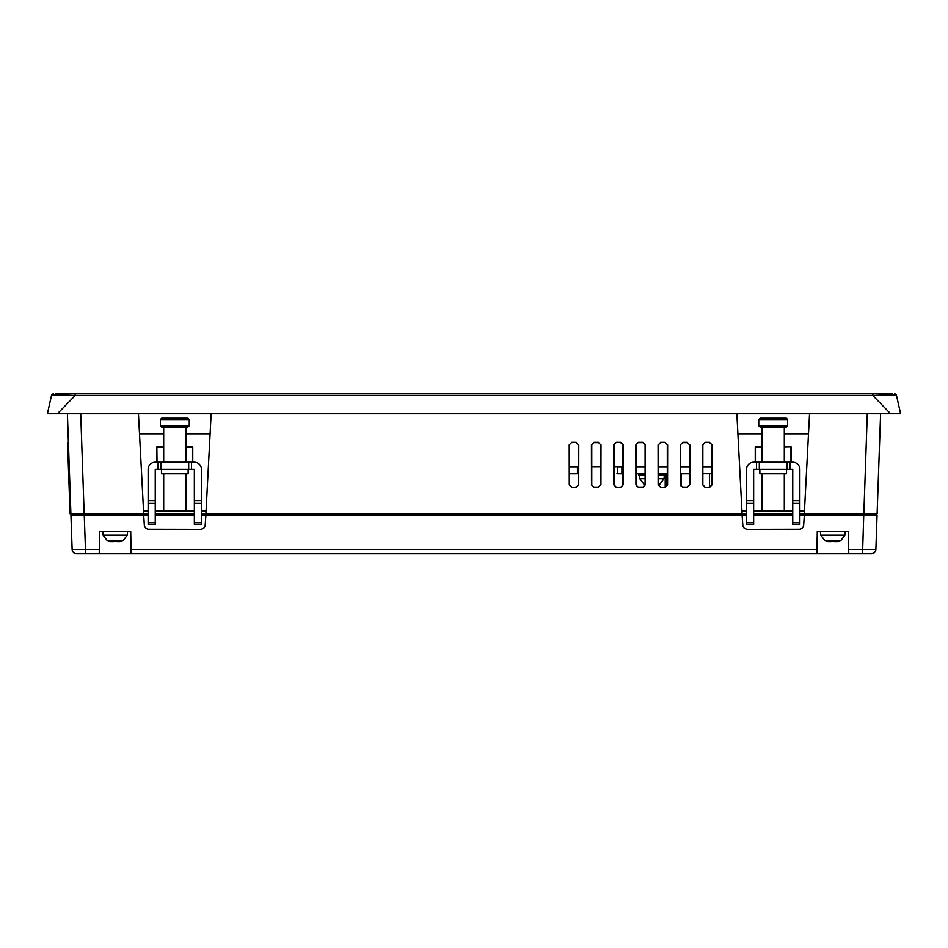 <?xml version="1.0" encoding="UTF-8"?>
<svg xmlns="http://www.w3.org/2000/svg" width="948" height="948" viewBox="0 0 948 948"><rect width="100%" height="100%" fill="white"/><g stroke="black" fill="none" stroke-linecap="round" stroke-linejoin="round"><path stroke-width="1.42" d="M168.578 418.234L161.693 418.234L160.366 419.561L189.244 419.561L187.917 418.234L161.693 418.234M181.021 418.234L187.917 418.234M173.022 418.234L176.577 418.234M765.415 418.234L774.978 418.234M779.422 418.234L780.974 418.234M786.307 418.234L760.083 418.234L758.755 419.561L787.634 419.561L786.307 418.234M892.72 393.787L55.28 393.787M645.09 478.693L639.758 478.693L644.048 484.345L645.09 484.345M658.41 484.345L659.725 484.345L664.015 478.693L658.41 478.693M664.05 478.207A2.216 2.216 0 0 0 664.323 478.219L665.212 478.219M189.244 419.561L189.244 425.782L160.366 425.782L160.366 419.561M787.634 419.561L787.634 425.782L758.755 425.782L758.755 419.561M51.453 395.529L47.4 413.79L51.453 395.529A2.216 2.216 0 0 1 53.621 393.787A2.216 2.216 0 0 0 51.453 395.529C52.176 394.735 60.068 394.735 75.129 395.529L872.871 395.529C887.92 394.735 895.813 394.735 896.547 395.529L900.6 413.79L896.547 395.529A2.216 2.216 0 0 0 894.379 393.787A2.216 2.216 0 0 1 896.547 395.529M75.129 393.787L75.129 395.529L57.39 413.79L900.6 413.79M872.871 393.787L872.871 395.529L890.61 413.79L894.071 413.79L890.61 413.79M578.434 466.76L569.547 466.76M569.547 473.692L578.434 473.692M164.585 511.553L185.026 511.553L185.915 510.664L163.696 510.664L164.585 511.553M762.974 511.553L783.415 511.553L784.304 510.664L762.085 510.664L762.974 511.553M160.366 425.782L161.693 427.121L187.917 427.121L189.244 425.782M163.696 462.221L163.696 427.121L161.693 427.121M758.755 425.782L760.083 427.121L786.307 427.121L787.634 425.782M47.4 413.79L57.39 413.79M658.41 475.114L665.212 475.114L665.212 487.106M638.549 473.775L638.549 475.114L645.09 475.114M711.735 473.739L703.203 473.692M666.551 486.561L666.551 475.114A1.327 1.327 0 0 0 665.212 473.775M616.875 473.751L622.86 473.692M636.203 473.692L645.09 473.692M658.41 473.692L667.297 473.692M680.64 473.692L689.528 473.692M702.847 473.692L711.735 473.692M569.547 473.751L578.434 473.751L569.547 473.775M664.453 473.775L664.453 475.114M636.558 473.775L636.558 486.087M617.444 473.751L622.86 473.775M703.772 473.739L702.847 473.775M689.528 473.775L680.64 473.775M667.297 473.775L658.41 473.775M645.09 473.775L636.203 473.775M711.735 466.76L702.847 466.76M689.528 466.76L680.64 466.76M667.297 466.76L658.41 466.76M645.09 466.76L636.203 466.76M622.86 466.76L617.444 466.76L617.444 473.692M185.915 473.775L185.915 510.664M784.304 473.775L784.304 510.664M185.915 427.121L185.915 462.221M784.304 427.121L784.304 462.221M116.817 541.628L116.817 541.628A21.235 18.379 -15.6 0 0 116.971 541.616L119.946 541.616M121.249 541.296A22.16 22.16 0 0 1 119.958 541.628A22.16 22.16 0 0 0 121.249 541.296L121.297 541.355M109.044 541.355L109.079 541.296A22.16 22.16 0 0 0 110.383 541.628L110.383 541.628A21.235 2.856 -60.8 0 1 110.359 541.616L113.369 541.616A21.235 18.379 15.6 0 0 113.523 541.628L113.523 541.296A20.607 16.246 -0 0 0 116.817 541.296M110.383 541.628A22.16 22.16 0 0 1 109.079 541.296M834.477 541.628L834.477 541.628A21.235 18.379 -15.6 0 0 834.631 541.616L837.617 541.616A22.16 22.16 0 0 0 838.921 541.296A22.16 22.16 0 0 1 837.617 541.628A21.235 2.856 60.8 0 1 837.617 541.628M828.054 541.616L828.042 541.628A21.235 2.856 -60.8 0 1 828.031 541.616L831.029 541.616A21.235 18.379 15.6 0 0 831.183 541.628L831.183 541.296A20.607 16.246 -0 0 0 834.477 541.296M826.751 541.296A22.16 22.16 0 0 0 828.042 541.628A22.16 22.16 0 0 1 826.751 541.296L826.703 541.355M161.468 469.331L161.468 473.775L188.131 473.775L188.131 469.331M759.869 469.331L759.869 473.775L786.532 473.775L786.532 469.331M158.091 462.221L160.923 462.221L160.923 469.331L158.091 469.331L158.091 462.221L155.247 462.221A7.11 7.11 0 0 0 148.137 469.331L148.137 503.435L155.247 503.435L155.247 469.331L158.091 469.331M160.923 469.331L188.676 469.331L188.676 462.221L160.923 462.221M188.676 462.221L194.352 462.221A7.11 7.11 0 0 1 201.462 469.331L201.462 500.663L194.352 500.663L194.352 503.435L201.462 503.435L201.462 500.663M756.492 462.221L759.324 462.221L759.324 469.331L756.492 469.331L756.492 462.221L753.648 462.221A7.11 7.11 0 0 0 746.538 469.331L746.538 503.435L753.648 503.435L753.648 469.331L756.492 469.331M759.324 469.331L787.077 469.331L787.077 462.221L759.324 462.221M787.077 462.221L792.753 462.221A7.11 7.11 0 0 1 799.863 469.331L799.863 500.663L792.753 500.663L792.753 503.435L799.863 503.435L799.863 500.663M201.462 510.972L206.06 510.972L210.101 433.781L185.915 433.781M163.696 433.781L139.498 433.781L138.455 413.79M736.857 413.79L737.9 433.781L762.085 433.781M784.304 433.781L808.502 433.781L804.307 513.769L799.863 513.769M103.036 535.122L107.325 540.787L123.003 540.787L127.293 535.122L103.036 535.122L102.728 531.544M820.707 535.122L824.997 540.787L840.675 540.787L844.964 535.122L820.707 535.122L820.387 531.544M703.203 466.76L711.735 466.712M799.863 503.435L799.863 522.775L792.753 522.775L792.753 503.435M792.753 522.775L792.753 524.434L799.863 524.434L799.863 522.775M753.648 503.435L753.648 522.775L746.538 522.775L746.538 503.435M746.538 522.775L746.538 524.434L753.648 524.434L753.648 522.775M201.462 503.435L201.462 522.775L194.352 522.775L194.352 503.435M194.352 522.775L194.352 524.434L201.462 524.434L201.462 522.775M155.247 503.435L155.247 522.775L148.137 522.775L148.137 503.435M148.137 522.775L148.137 524.434L155.247 524.434L155.247 522.775M191.508 462.221L191.508 469.331L188.676 469.331M191.508 469.331L194.352 469.331L194.352 500.663M789.909 462.221L789.909 469.331L787.077 469.331M789.909 469.331L792.753 469.331L792.753 500.663M70.733 509.325L69.903 509.36L70.057 513.804L143.693 513.769L139.498 433.781M69.903 509.36L67.723 447.183L68.564 447.16M67.569 442.74L68.41 442.716L67.569 442.74L67.723 447.183M155.247 510.972L164.004 510.972M185.595 510.972L194.352 510.972M192.752 469.331L188.131 469.509M161.468 469.509L156.858 469.331M156.858 462.221L156.847 446.935L163.696 446.935M185.915 446.935L192.752 446.935L192.752 462.221M143.551 510.972L148.137 510.972M753.648 510.972L762.405 510.972M783.996 510.972L792.753 510.972M791.142 469.331L786.532 469.509M759.869 469.509L755.248 469.331M755.248 462.221L755.248 446.935L762.085 446.935M784.304 446.935L791.153 446.935L791.142 462.221M799.863 510.972L804.449 510.972M737.9 433.781L741.94 510.972L746.538 510.972M809.545 413.79L808.502 433.781M206.06 510.972L205.906 513.769L742.094 513.769L741.94 510.972M210.101 433.781L211.143 413.79M746.538 515.108L742.094 515.108L742.924 526.519L744.358 528.415L747.06 529.328L800.302 529.221L802.399 528.107L803.62 526.069L804.307 515.108L799.863 515.108M792.753 515.108L753.648 515.108M201.462 515.108L205.906 515.108L205.076 526.519L203.642 528.415L200.94 529.328L147.698 529.221L145.601 528.107L144.38 526.069L143.693 515.108L148.137 515.108M155.247 515.108L194.352 515.108M665.081 487.391L667.582 484.89L665.081 487.391L660.638 487.391L665.081 487.106M658.422 484.89L660.638 487.391M660.638 487.106L658.41 484.89L658.41 444.896L660.638 442.325L658.422 444.896M658.137 484.89L658.078 444.896M660.638 442.325L665.081 442.325L660.638 442.669M665.081 442.669L667.641 444.896L665.081 442.325M667.641 444.896L667.582 484.89M667.297 484.89L667.297 444.896M687.3 487.391L682.856 487.391L680.356 484.89L680.297 444.896L682.856 442.325L687.3 442.325L689.528 444.896L689.528 484.89L687.3 487.106L689.516 484.89M682.856 487.106L687.3 487.106M680.356 484.89L682.856 487.391M680.64 444.896L680.64 484.89M682.856 442.325L680.297 444.896M687.3 442.669L682.856 442.669M689.516 444.896L687.3 442.325M689.86 444.896L689.8 484.89M709.519 487.391L712.019 484.89L709.519 487.391L705.075 487.391L709.519 487.106M702.859 484.89L705.075 487.391M705.075 487.106L702.847 484.89L702.847 444.896L705.075 442.325L702.859 444.896M702.575 484.89L702.515 444.896M705.075 442.325L709.519 442.325L705.075 442.669M709.519 442.669L712.078 444.896L709.519 442.325M712.078 444.896L712.019 484.89M711.735 484.89L711.735 444.896M571.763 442.325L569.203 444.896L571.763 442.325L576.206 442.325L571.763 442.669M578.422 444.896L576.206 442.325M576.206 442.669L578.434 444.896L578.434 484.89L576.206 487.391L578.422 484.89M578.766 444.896L578.707 484.89M576.206 487.391L571.763 487.391L576.206 487.106M571.763 487.106L569.262 484.89L571.763 487.391M569.262 484.89L569.203 444.896M569.547 444.896L569.547 484.89M598.425 487.391L593.981 487.391L591.481 484.89L591.422 444.896L593.981 442.325L598.425 442.325L600.653 444.896L600.653 484.89L598.425 487.106L600.641 484.89M593.981 487.106L598.425 487.106M591.481 484.89L593.981 487.391M591.765 444.896L591.765 484.89M593.981 442.325L591.422 444.896M598.425 442.669L593.981 442.669M600.641 444.896L598.425 442.325M600.985 444.896L600.925 484.89M620.644 487.391L623.144 484.89L620.644 487.391L616.2 487.391L620.644 487.106M613.984 484.89L616.2 487.391M616.2 487.106L613.972 484.89L613.972 444.896L616.2 442.325L613.984 444.896M613.7 484.89L613.64 444.896M616.2 442.325L620.644 442.325L616.2 442.669M620.644 442.669L623.203 444.896L620.644 442.325M623.203 444.896L623.144 484.89M622.86 484.89L622.86 444.896M642.863 487.391L638.419 487.391L635.918 484.89L635.859 444.896L638.419 442.325L642.863 442.325L645.09 444.896L645.09 484.89L642.863 487.106L645.078 484.89M638.419 487.106L642.863 487.106M635.918 484.89L638.419 487.391M636.203 444.896L636.203 484.89M638.419 442.325L635.859 444.896M642.863 442.669L638.419 442.669M645.078 444.896L642.863 442.325M645.422 444.896L645.363 484.89M156.847 446.935L157.024 462.221M192.574 462.221L192.574 447.112L185.915 447.112M163.696 447.112L157.024 447.112M762.085 447.112L755.426 447.112L755.426 462.221M791.153 446.935L784.304 447.112M790.976 462.221L790.976 447.112M68.813 454.222L68.493 445.335M67.403 413.79L70.887 513.769M205.906 513.769L201.462 513.769M194.352 513.769L155.247 513.769M148.137 513.769L143.693 513.769M792.753 513.769L753.648 513.769M746.538 513.769L742.094 513.769M804.307 513.769L877.113 513.769L880.597 413.79M867.278 413.79L863.794 515.108L875.727 515.108L875.703 513.769M80.722 413.79L84.206 515.108L72.273 515.108L72.297 513.769M709.519 473.775L709.519 484.89L710.633 486.81M711.735 466.665L702.847 466.665M689.528 466.665L680.64 466.665M667.297 466.665L658.41 466.665M645.09 466.665L636.203 466.665M622.86 466.665L613.972 466.665M600.653 466.665L591.765 466.665M578.434 466.665L569.547 466.665M84.254 515.108L70.934 515.108L72.131 549.473L85.462 549.473L84.254 515.108L143.693 515.108M742.094 515.108L205.906 515.108M877.066 515.108L875.869 549.473L877.066 515.108L804.307 515.108M99.232 553.762L816.892 553.762L816.963 549.473L131.037 549.473L130.717 531.544L99.611 531.544L99.303 549.473L85.462 549.473L85.462 553.762L99.232 553.762L99.303 549.473M816.892 553.762L871.425 553.762A4.444 4.444 0 0 0 875.869 549.473L848.697 549.473L848.389 531.544L817.283 531.544L816.963 549.473M443.783 553.762L621.533 553.762M85.462 553.762L76.575 553.762A4.444 4.444 0 0 1 72.131 549.473M131.037 549.473L131.108 553.762M848.697 549.473L848.768 553.762M875.869 549.473L875.134 551.772L872.859 553.525L862.538 553.762L863.746 515.108M577.451 466.76L577.451 473.692M621.888 473.692L621.888 466.76M753.648 500.663L746.538 500.663M155.247 500.663L148.137 500.663M644.048 484.345A22.219 22.219 0 0 0 645.09 484.712M658.41 484.795A22.219 22.219 0 0 0 659.725 484.345M664.015 478.693L664.323 475.114M639.758 478.693L639.438 475.114M163.696 473.775L163.696 510.664M762.085 473.775L762.085 510.664M762.085 427.121L762.085 462.221M107.325 540.787A22.219 22.219 0 0 0 109.079 541.367M121.249 541.367A22.219 22.219 0 0 0 123.003 540.787M824.997 540.787A22.219 22.219 0 0 0 826.751 541.367M838.921 541.367A22.219 22.219 0 0 0 840.675 540.787M127.293 535.122L127.613 531.544M844.964 535.122L845.272 531.544M681.126 473.775L681.126 486.277L681.126 473.775"/></g></svg>
